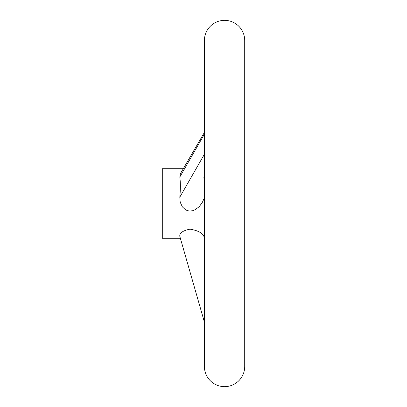 <?xml version="1.0" encoding="UTF-8"?>
<svg xmlns="http://www.w3.org/2000/svg" width="407" height="407" viewBox="0 0 407 407"><rect width="100%" height="100%" fill="white"/><g stroke="black" fill="none" stroke-linecap="round" stroke-linejoin="round"><path stroke-width="0.61" d="M224.562 20.35A20.147 20.147 0 0 0 204.416 40.496L204.416 366.504A20.147 20.147 0 0 0 224.562 386.65A20.147 20.147 0 0 0 244.709 366.504L244.709 40.496A20.147 20.147 0 0 0 224.562 20.35M244.709 40.496L244.709 366.504M204.416 197.609L202.447 202.177L199.389 206.517L195.121 209.732L192.618 210.704L190.038 211.05L187.825 210.775L185.714 209.926L182.387 206.893L180.22 202.238L179.802 197.146C180.555 189.128 180.555 182.428 179.802 177.05L180.367 173.738L204.416 132.382L183.298 168.702L162.291 168.702L162.291 238.299L180.372 238.299L204.416 322.161L179.802 236.309C179.436 233.002 182.85 230.616 190.038 229.141C197.848 230.515 202.457 232.906 203.866 236.309L204.416 238.299M204.263 183.353L203.866 177.05M179.802 197.146L204.416 154.217M179.802 177.05L204.416 134.122"/></g></svg>
